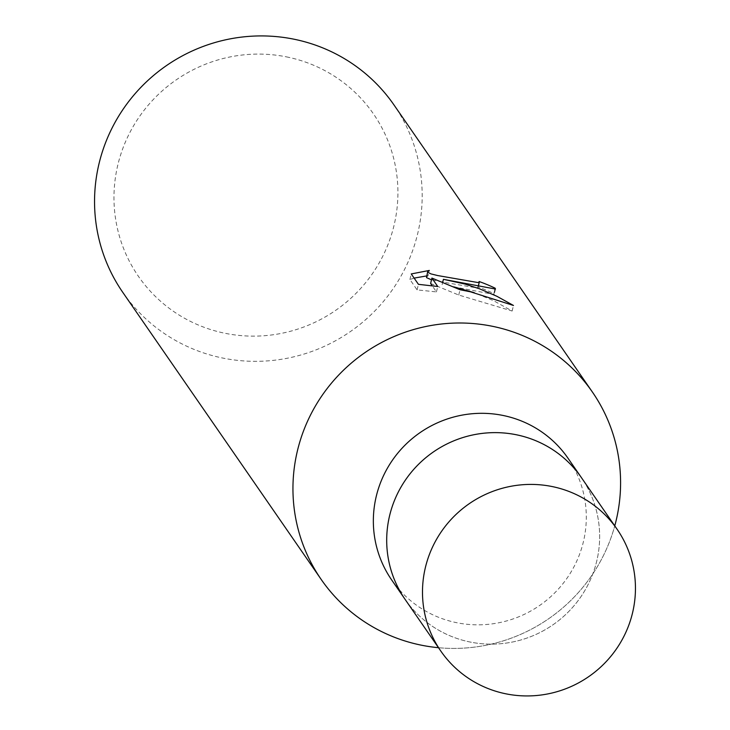 <?xml version="1.0" encoding="UTF-8"?>
<svg xmlns="http://www.w3.org/2000/svg" width="730" height="730" viewBox="0 0 730 730"><rect width="100%" height="100%" fill="white"/><g stroke="black" fill="none" stroke-linecap="round" stroke-linejoin="round"><path stroke-width="0.55" stroke-dasharray="3.65 2.74" d="M391.691 579.976A107.137 105.093 145.4 0 0 455.21 622.389A107.137 105.093 145.4 0 0 567.456 577.567A107.137 105.093 145.4 0 0 567.958 458.157M405.46 599.905A107.137 105.093 145.4 0 0 468.56 641.697A107.137 105.093 145.4 0 0 580.587 597.195A107.137 105.093 145.4 0 0 581.728 478.086M122.768 292.338A164.825 161.686 145.4 0 0 220.496 357.581A164.825 161.686 145.4 0 0 393.187 288.633A164.825 161.686 145.4 0 0 393.963 104.919M288.761 57.351A142.852 140.133 145.4 0 0 117.813 164.989A142.852 140.133 145.4 0 0 223.125 332.88A142.852 140.133 145.4 0 0 394.072 225.242A142.852 140.133 145.4 0 0 288.761 57.351M453.631 286.817L494.164 294.491L493.863 293.642A159.332 156.293 145.4 0 0 477.858 286.872L478.041 287.41L476.571 287.866L442.754 282.09M477.858 286.872L479.136 281.524M442.134 284.663L442.727 282.2M430.627 283.486L458.75 295.039L512.141 311.026L493.717 300.76L474.254 292.675M512.15 311.026L513.473 305.469M458.75 295.039L460.01 289.728M414.12 278.103L409.931 279.508L417.104 289.892L436.449 291.909L432.288 285.886M436.44 291.909L437.735 286.498M417.104 289.892L418.427 284.335M442.207 281.999L431.494 279.818M426.384 277.035L428.035 275.821L429.313 270.428M428.035 275.83L426.639 275.931M409.922 279.508L411.245 273.942M493.863 293.642L494.858 289.445M438.493 647.702A164.825 161.686 145.4 0 0 614.76 525.874A164.825 161.686 145.4 0 1 438.484 647.702M405.031 599.284A107.137 105.093 145.4 0 0 468.56 641.697A107.137 105.093 145.4 0 0 580.806 596.875A107.137 105.093 145.4 0 0 581.299 477.466M478.387 285.977L478.041 287.41M495.478 289.043L494.183 294.491"/><path stroke-width="1.09" d="M581.728 478.086A107.137 105.093 145.4 0 0 581.308 477.475L567.958 458.157A107.137 105.093 145.4 0 0 504.439 415.753A107.137 105.093 145.4 0 0 392.192 460.566A107.137 105.093 145.4 0 0 391.691 579.976L405.041 599.293A107.137 105.093 145.4 0 0 405.46 599.905M440.829 651.087A107.137 105.102 145.4 0 0 504.357 693.5A107.137 105.102 145.4 0 0 616.604 648.678A107.137 105.102 145.4 0 0 617.106 529.259A107.137 105.102 145.4 0 0 553.586 486.855A107.137 105.102 145.4 0 0 441.34 531.668A107.137 105.102 145.4 0 0 440.829 651.087L405.031 599.284A107.137 105.093 145.4 0 1 405.542 479.875A107.137 105.093 145.4 0 1 517.789 435.071A107.137 105.093 145.4 0 1 581.299 477.466A107.137 105.093 145.4 0 0 517.789 435.062A107.137 105.093 145.4 0 0 405.542 479.884A107.137 105.093 145.4 0 0 405.041 599.293M592.368 391.992A164.825 161.686 145.4 0 1 614.76 525.874A164.825 161.686 145.4 0 0 494.639 326.757A164.825 161.686 145.4 0 0 297.384 450.948A164.825 161.686 145.4 0 0 418.901 644.663A164.825 161.686 145.4 0 0 438.493 647.702A164.825 161.686 145.4 0 1 418.901 644.663A164.825 161.686 145.4 0 1 321.173 579.419L122.768 292.338A164.825 161.686 145.4 0 1 123.543 108.624A164.825 161.686 145.4 0 1 296.234 39.675A164.825 161.686 145.4 0 1 393.963 104.919L592.368 391.992A164.825 161.686 145.4 0 0 494.639 326.757A164.825 161.686 145.4 0 0 321.948 395.696A164.825 161.686 145.4 0 0 321.173 579.419M437.735 286.507L418.436 284.335L411.245 273.942L429.322 270.438L427.671 271.633L427.807 272.235L430.946 273.896L437.617 275.538L477.84 282.528L479.309 282.063L479.136 281.524A164.825 161.686 -34.6 0 1 495.159 288.195L495.469 289.043L443.411 279.316L465.165 284.107L479.51 288.806L496.893 296.289L513.473 305.469L470.494 291.817L460.01 289.737L431.914 278.075L437.735 286.498M442.727 282.2L443.411 279.316M474.254 292.675L453.631 286.817M432.288 285.886L430.627 283.486L431.914 278.075M442.754 282.09L442.207 281.999M431.494 279.818L426.521 277.646L427.661 271.633M426.639 275.931L414.12 278.103M494.858 289.445L495.159 288.195M479.318 282.063L478.387 285.977M581.299 477.466L617.106 529.259"/></g></svg>
